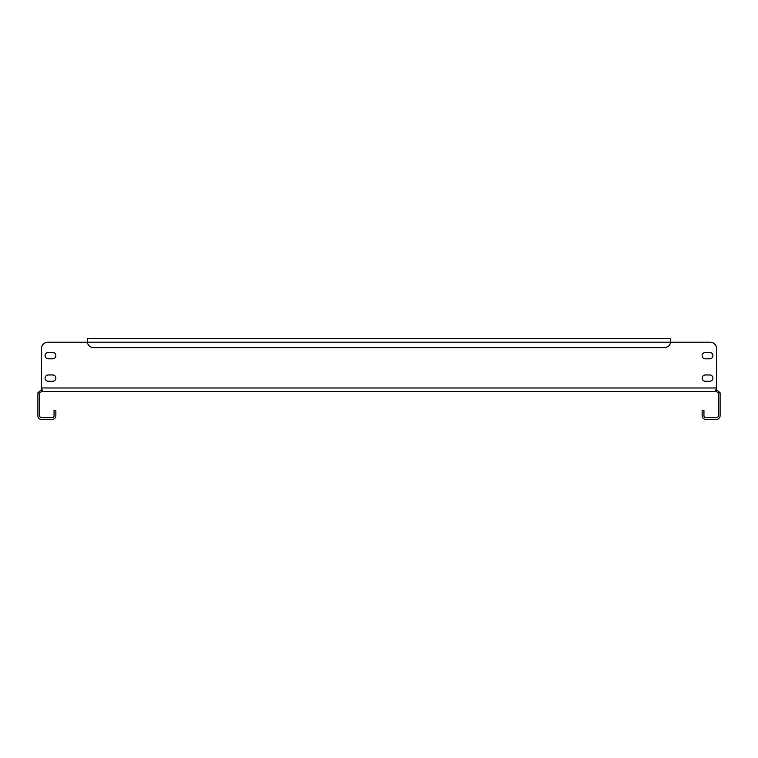 <?xml version="1.0" encoding="UTF-8"?>
<svg xmlns="http://www.w3.org/2000/svg" width="758" height="758" viewBox="0 0 758 758"><rect width="100%" height="100%" fill="white"/><g stroke="black" fill="none" stroke-linecap="round" stroke-linejoin="round"><path stroke-width="1.14" d="M55.855 378.1A3.146 3.146 0 0 0 52.709 374.964L48.218 374.964A3.146 3.146 0 0 0 45.082 378.1A3.146 3.146 0 0 0 48.218 381.246L52.709 381.246A3.146 3.146 0 0 0 55.855 378.1M712.918 355.663A3.146 3.146 0 0 0 709.782 352.517L705.291 352.517A3.146 3.146 0 0 0 702.145 355.663A3.146 3.146 0 0 0 705.291 358.799L709.782 358.799A3.146 3.146 0 0 0 712.918 355.663M712.918 378.1A3.146 3.146 0 0 0 709.782 374.964L705.291 374.964A3.146 3.146 0 0 0 702.145 378.1A3.146 3.146 0 0 0 705.291 381.246L709.782 381.246A3.146 3.146 0 0 0 712.918 378.1M55.855 355.663A3.146 3.146 0 0 0 52.709 352.517L48.218 352.517A3.146 3.146 0 0 0 45.082 355.663A3.146 3.146 0 0 0 48.218 358.799L52.709 358.799A3.146 3.146 0 0 0 55.855 355.663M720.043 392.701L718.271 393.032A1.791 1.791 0 0 1 718.309 393.364L718.309 415.801A1.791 1.791 0 0 1 716.509 417.601L705.736 417.601A1.791 1.791 0 0 1 703.945 415.801L703.945 410.419L702.145 410.419L702.145 415.801A3.591 3.591 0 0 0 705.736 419.392L716.509 419.392A3.591 3.591 0 0 0 720.1 415.801L720.1 393.364A3.591 3.591 0 0 0 720.043 392.701L716.509 389.773L716.509 391.564L41.491 391.564L41.491 389.773L37.957 392.701L39.729 393.032A1.791 1.791 0 0 0 39.691 393.364L39.691 415.801A1.791 1.791 0 0 0 41.491 417.601L52.264 417.601A1.791 1.791 0 0 0 54.055 415.801L54.055 410.419L55.855 410.419L55.855 415.801A3.591 3.591 0 0 1 52.264 419.392L41.491 419.392A3.591 3.591 0 0 1 37.9 415.801L37.9 393.364A3.591 3.591 0 0 1 37.957 392.701M47.773 342.199L87.274 342.199L47.773 342.199A6.282 6.282 0 0 0 41.491 348.481L41.491 388.636L42.42 390.863L41.699 391.564L42.116 389.716L41.491 389.773M716.509 389.773L715.846 389.697M710.227 342.199L670.726 342.199L710.227 342.199A6.282 6.282 0 0 1 716.509 348.481L716.509 388.636L715.59 390.74L716.301 391.564L716.301 389.773M41.491 391.564L39.729 393.032M718.271 393.032L716.509 391.564M716.509 388.636L715.884 389.716M716.509 387.973L41.491 387.973L41.491 348.481M87.274 340.399L87.331 342.199A6.282 6.282 0 0 0 93.556 347.581L664.444 347.581A6.282 6.282 0 0 0 670.669 342.199L670.726 338.608L670.726 342.199L87.331 342.199L87.274 338.608L670.726 338.608"/></g></svg>
